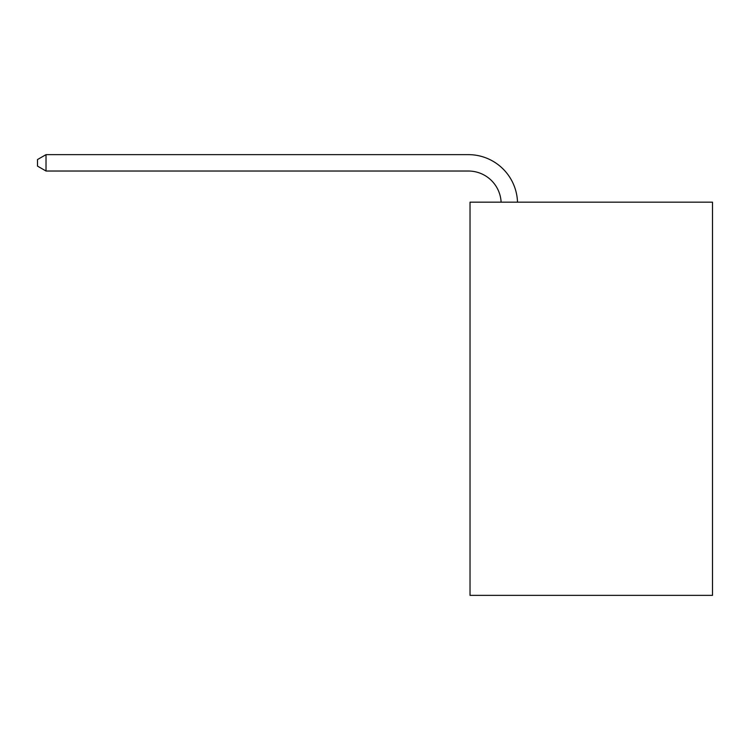 <?xml version="1.0" encoding="UTF-8"?>
<svg xmlns="http://www.w3.org/2000/svg" width="750" height="750" viewBox="0 0 750 750"><rect width="100%" height="100%" fill="white"/><g stroke="black" fill="none" stroke-linecap="round" stroke-linejoin="round"><path stroke-width="1.12" d="M712.5 202.153L712.5 595.359L470.025 595.359L470.025 202.153L712.5 202.153M468.384 171.028A32.766 32.766 0 0 1 501.112 202.153A32.766 32.766 0 0 0 468.384 171.028A32.766 32.766 0 0 1 501.112 202.153A32.766 32.766 0 0 0 468.384 171.028A32.766 32.766 0 0 1 501.112 202.153A32.766 32.766 0 0 0 468.384 171.028A32.766 32.766 0 0 1 501.112 202.153A32.766 32.766 0 0 0 468.384 171.028A32.766 32.766 0 0 1 501.112 202.153A32.766 32.766 0 0 0 468.384 171.028A32.766 32.766 0 0 1 501.112 202.153A32.766 32.766 0 0 0 468.384 171.028A32.766 32.766 0 0 1 501.112 202.153A32.766 32.766 0 0 0 468.384 171.028A32.766 32.766 0 0 1 501.112 202.153A32.766 32.766 0 0 0 468.384 171.028A32.766 32.766 0 0 1 501.112 202.153A32.766 32.766 0 0 0 468.384 171.028A32.766 32.766 0 0 1 501.112 202.153A32.766 32.766 0 0 0 468.384 171.028L46.022 171.028L37.5 166.106L37.5 159.553L46.022 154.641L468.384 154.641A49.153 49.153 0 0 1 517.509 202.153M46.022 171.028L46.022 154.641L468.384 154.641"/></g></svg>
